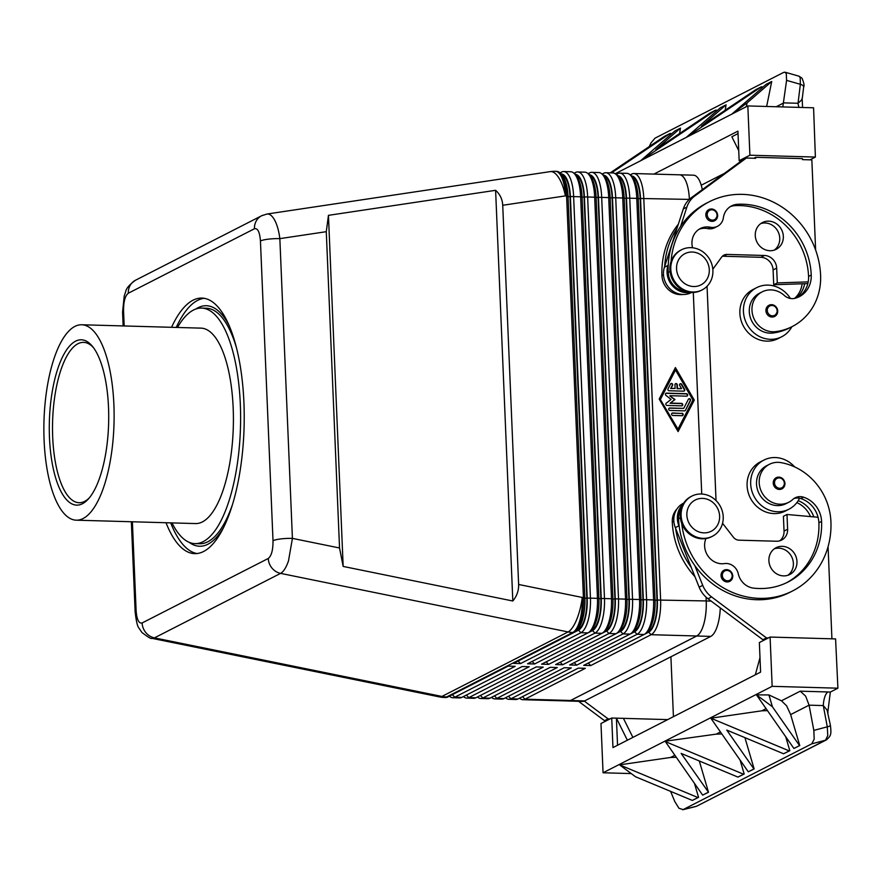 <?xml version="1.0" encoding="UTF-8"?>
<svg xmlns="http://www.w3.org/2000/svg" width="882" height="882" viewBox="0 0 882 882"><rect width="100%" height="100%" fill="white"/><g stroke="black" fill="none" stroke-linecap="round" stroke-linejoin="round"><path stroke-width="1.32" d="M717.628 215.307A6.262 5.744 -117.1 0 1 714.629 220.72A6.262 5.744 -117.1 0 1 708.444 209.839A6.262 5.744 -117.1 0 1 717.617 215.175M790.393 298.48A27.574 25.258 62.9 0 0 768.035 285.107A27.574 25.258 62.9 0 0 756.624 287.664A27.574 25.258 62.9 0 0 744.397 317.74A27.574 25.258 62.9 0 0 770.306 339.305A27.574 25.258 62.9 0 0 781.728 336.759A27.574 25.258 62.9 0 0 791.838 326.748M756.624 287.664L753.041 289.494A27.574 25.258 62.9 0 0 740.825 319.571A27.574 25.258 62.9 0 0 766.734 341.136A27.574 25.258 62.9 0 0 778.144 338.589L781.728 336.759M671.059 261.513A80.207 73.482 -117.1 0 1 709.238 201.78A80.207 73.482 -117.1 0 1 820.602 275.305A59.281 54.309 -117.1 0 1 792.257 326.527A59.281 54.309 -117.1 0 1 775.554 331.643A21.3 19.514 -117.1 0 1 753.151 316.561A21.3 19.514 -117.1 0 1 762.158 291.865A21.3 19.514 -117.1 0 1 768.167 290.035A21.3 19.514 -117.1 0 1 784.241 295.404A12.535 11.477 62.9 0 0 795.2 298.27A25.06 22.965 62.9 0 0 799.257 296.705A25.06 22.965 62.9 0 0 811.242 275.041A70.185 64.298 62.9 0 0 737.517 204.293A17.541 16.074 62.9 0 0 731.586 205.892A17.541 16.074 62.9 0 0 723.361 217.799A12.535 11.477 -117.1 0 1 717.485 226.299A12.535 11.477 -117.1 0 1 710.341 227.236A17.541 16.074 62.9 0 0 700.341 228.537A17.541 16.074 62.9 0 0 692.579 247.776M685.887 291.391A18.798 17.221 -117.1 0 1 675.48 287.113A18.798 17.221 -117.1 0 1 668.214 272.439A80.207 73.482 -117.1 0 1 668.258 264.556A80.207 73.482 -117.1 0 1 680.606 226.465A80.207 73.482 -117.1 0 1 706.559 203.147L709.238 201.78M678.357 224.193A80.207 73.482 62.9 0 0 661.952 275.647A18.798 17.221 62.9 0 0 669.217 290.321A18.798 17.221 62.9 0 0 682.955 294.478M701.664 290.134A22.557 20.661 -117.1 0 1 701.223 290.376A22.557 20.661 -117.1 0 1 669.901 269.694A22.557 20.661 -117.1 0 1 680.683 250.201L681.577 249.749A22.557 20.661 -117.1 0 1 712.899 270.421A22.557 20.661 -117.1 0 1 702.116 289.913A22.557 20.661 -117.1 0 1 670.794 269.231A22.557 20.661 -117.1 0 1 681.577 249.749M709.293 269.749A17.541 16.074 -117.1 0 1 693.638 286.529A17.541 16.074 -117.1 0 1 676.549 268.823A17.541 16.074 -117.1 0 1 692.194 252.031A17.541 16.074 -117.1 0 1 709.293 269.749M777.703 311.004A6.262 5.744 -117.1 0 1 774.716 316.418A6.262 5.744 -117.1 0 1 768.531 305.536A6.262 5.744 -117.1 0 1 777.703 310.872M774.286 250.102A15.038 13.781 62.9 0 0 778.916 233.697A15.038 13.781 62.9 0 0 765.102 222.981A15.038 13.781 62.9 0 0 760.736 223.609M769.92 250.72A15.038 13.781 -117.1 0 1 755.786 238.956A15.038 13.781 -117.1 0 1 762.456 222.551A15.038 13.781 -117.1 0 1 768.685 221.161A15.038 13.781 -117.1 0 1 782.819 232.914A15.038 13.781 -117.1 0 1 776.149 249.33A15.038 13.781 -117.1 0 1 769.92 250.72M724.001 580.918A6.262 5.744 -117.1 0 1 724.045 570.213A6.262 5.744 -117.1 0 1 732.744 575.957A6.262 5.744 -117.1 0 1 724.001 580.918M793.855 498.584A12.535 11.477 -117.1 0 1 799.555 498.231A27.574 25.258 -117.1 0 1 788.949 509.201A27.574 25.258 -117.1 0 1 777.538 511.747A27.574 25.258 -117.1 0 1 751.629 490.183A27.574 25.258 -117.1 0 1 763.856 460.106A27.574 25.258 -117.1 0 1 775.267 457.549A27.574 25.258 -117.1 0 1 794.627 466.909M788.949 509.201L785.377 511.031A27.574 25.258 -117.1 0 1 773.955 513.578A27.574 25.258 -117.1 0 1 748.046 492.013A27.574 25.258 -117.1 0 1 760.273 461.936L763.856 460.106M681.687 523.313A80.207 73.482 62.9 0 0 792.587 590.951A80.207 73.482 62.9 0 0 830.921 521.659A59.281 54.309 62.9 0 0 781.044 462.631A21.3 19.514 62.9 0 0 769.391 464.307A21.3 19.514 62.9 0 0 759.6 486.081A21.3 19.514 62.9 0 0 777.13 503.931A21.3 19.514 62.9 0 0 788.784 502.244A21.3 19.514 62.9 0 0 792.797 499.455A12.535 11.477 -117.1 0 1 795.156 497.801A12.535 11.477 -117.1 0 1 803.535 497.194A25.06 22.965 -117.1 0 1 821.572 521.394A70.185 64.298 -117.1 0 1 788.023 582.021A70.185 64.298 -117.1 0 1 753.603 588.129A17.541 16.074 -117.1 0 1 738.278 573.785A12.535 11.477 62.9 0 0 724.431 563.598A17.541 16.074 -117.1 0 1 708.323 556.476A17.541 16.074 -117.1 0 1 705.953 538.549M769.391 464.307L766.701 465.685A21.3 19.514 62.9 0 0 756.921 487.459A21.3 19.514 62.9 0 0 774.44 505.298A21.3 19.514 62.9 0 0 786.105 503.622L788.784 502.244M694.939 576.652A80.207 73.482 -117.1 0 1 672.282 521.99A18.798 17.221 -117.1 0 1 676.979 508.947M691.896 496.092L691.003 496.544A22.557 20.661 62.9 0 0 680.22 516.036A22.557 20.661 62.9 0 0 711.542 536.719L712.436 536.256A22.557 20.661 62.9 0 0 723.218 516.775A22.557 20.661 62.9 0 0 691.896 496.092A22.557 20.661 62.9 0 0 681.113 515.584A22.557 20.661 62.9 0 0 712.436 536.256M686.869 515.165A17.541 16.074 62.9 0 0 703.968 532.871A17.541 16.074 62.9 0 0 719.613 516.091A17.541 16.074 62.9 0 0 702.524 498.385A17.541 16.074 62.9 0 0 686.869 515.165M784.936 483.446A6.262 5.744 -117.1 0 1 776.193 488.408A6.262 5.744 -117.1 0 1 776.237 477.702A6.262 5.744 -117.1 0 1 784.925 483.314M787.913 575.273A15.038 13.781 62.9 0 0 792.543 558.868A15.038 13.781 62.9 0 0 778.729 548.163A15.038 13.781 62.9 0 0 774.363 548.78M782.312 546.333A15.038 13.781 -117.1 0 1 796.446 558.097A15.038 13.781 -117.1 0 1 789.776 574.502A15.038 13.781 -117.1 0 1 783.547 575.891A15.038 13.781 -117.1 0 1 769.413 564.127A15.038 13.781 -117.1 0 1 776.083 547.722A15.038 13.781 -117.1 0 1 782.312 546.333M326.285 231.69L328.446 215.34L495.607 190.314C500.05 194.294 502.42 199.277 502.729 205.274L518.627 584.468C518.814 590.477 516.885 595.989 512.817 600.995L343.164 566.431L339.537 547.987L326.285 231.69L279.848 238.636A15.038 2.701 177.6 0 0 268.36 239.165A15.038 2.701 177.6 0 0 260.444 240.984L273.012 540.732A15.038 2.701 -2.4 0 1 280.917 538.913A15.038 2.701 -2.4 0 1 292.416 538.384L279.848 238.636C278.822 230.533 276.937 224.083 274.192 219.298C271.888 215.484 269.473 213.731 266.948 214.039L266.695 214.083M646.197 632.813L648.259 630.564A27.574 9.878 -88.4 0 0 652.956 620.608A27.574 9.878 -88.4 0 0 655.028 599.969L638.204 198.428A27.574 9.878 -88.4 0 0 634.511 180.744A27.574 9.878 -88.4 0 0 632.868 178.12L630.939 175.75A30.076 10.782 91.6 0 1 632.736 178.616A30.076 10.782 91.6 0 1 636.76 197.91L653.584 599.451A30.076 10.782 91.6 0 1 651.313 621.964A30.076 10.782 91.6 0 1 646.197 632.813A30.076 10.782 91.6 0 1 644.092 634.5L583.697 665.37L590.708 665.579L651.103 634.698A30.076 10.782 -88.4 0 0 658.336 622.163A30.076 10.782 -88.4 0 0 660.607 599.65L643.772 198.108A30.076 10.782 -88.4 0 0 639.748 178.814A30.076 10.782 -88.4 0 0 633.893 173.534A30.076 10.782 -88.4 0 0 631.799 174.03L630.145 174.879M502.729 205.274L565.417 195.892A30.076 10.782 -88.4 0 0 561.393 176.598A30.076 10.782 -88.4 0 0 555.528 171.317L556.696 171.351A30.076 10.782 91.6 0 1 560.776 173.765A30.076 10.782 91.6 0 1 562.562 176.632A30.076 10.782 91.6 0 1 566.586 195.925L583.421 597.467A30.076 10.782 91.6 0 1 581.15 619.969A30.076 10.782 91.6 0 1 576.034 630.828A30.076 10.782 91.6 0 1 573.917 632.515L513.522 663.385L520.545 663.584L580.94 632.714A30.076 10.782 -88.4 0 0 588.162 620.167A30.076 10.782 -88.4 0 0 590.433 597.665L573.609 196.124A30.076 10.782 -88.4 0 0 569.585 176.83A30.076 10.782 -88.4 0 0 563.719 171.549L570.731 171.747A30.076 10.782 91.6 0 1 574.81 174.162A30.076 10.782 91.6 0 1 576.596 177.028A30.076 10.782 91.6 0 1 580.621 196.322L597.445 597.864A30.076 10.782 91.6 0 1 595.185 620.377A30.076 10.782 91.6 0 1 590.058 631.225A30.076 10.782 91.6 0 1 587.952 632.912L527.557 663.782L534.58 663.981L594.964 633.111A30.076 10.782 -88.4 0 0 602.197 620.575A30.076 10.782 -88.4 0 0 604.468 598.062L587.633 196.521A30.076 10.782 -88.4 0 0 583.619 177.227A30.076 10.782 -88.4 0 0 577.754 171.946L584.766 172.144A30.076 10.782 91.6 0 1 588.834 174.559A30.076 10.782 91.6 0 1 590.631 177.425A30.076 10.782 91.6 0 1 594.655 196.719L611.48 598.261A30.076 10.782 91.6 0 1 609.219 620.774A30.076 10.782 91.6 0 1 604.093 631.622A30.076 10.782 91.6 0 1 601.987 633.309L541.592 664.179L548.604 664.378L608.999 633.508A30.076 10.782 -88.4 0 0 616.231 620.972A30.076 10.782 -88.4 0 0 618.503 598.459L601.667 196.918A30.076 10.782 -88.4 0 0 597.654 177.624A30.076 10.782 -88.4 0 0 591.789 172.343L598.801 172.541A30.076 10.782 91.6 0 1 602.869 174.956A30.076 10.782 91.6 0 1 604.666 177.822A30.076 10.782 91.6 0 1 608.69 197.116L625.514 598.658A30.076 10.782 91.6 0 1 623.254 621.171A30.076 10.782 91.6 0 1 618.128 632.019A30.076 10.782 91.6 0 1 616.022 633.706L555.627 664.576L562.639 664.774L623.034 633.904A30.076 10.782 -88.4 0 0 630.266 621.369A30.076 10.782 -88.4 0 0 632.537 598.856L615.702 197.314A30.076 10.782 -88.4 0 0 611.689 178.021A30.076 10.782 -88.4 0 0 605.824 172.74L612.836 172.938A30.076 10.782 91.6 0 1 616.904 175.353A30.076 10.782 91.6 0 1 618.701 178.219A30.076 10.782 91.6 0 1 622.725 197.513L639.549 599.054A30.076 10.782 91.6 0 1 637.278 621.567A30.076 10.782 91.6 0 1 632.162 632.416A30.076 10.782 91.6 0 1 630.057 634.103L569.662 664.973L576.674 665.171L637.069 634.301A30.076 10.782 -88.4 0 0 644.301 621.766A30.076 10.782 -88.4 0 0 646.572 599.253L629.737 197.711A30.076 10.782 -88.4 0 0 625.724 178.418A30.076 10.782 -88.4 0 0 619.859 173.137L626.87 173.335A30.076 10.782 91.6 0 1 630.939 175.75M711.146 601.105L706.228 600.962L706.063 597.147L706.217 600.94A30.076 10.782 91.6 0 1 703.946 623.453A30.076 10.782 91.6 0 1 696.714 635.988L570.555 700.484A30.076 10.782 91.6 0 1 568.471 700.992L522.861 699.702A30.076 10.782 -88.4 0 0 524.944 699.194L585.339 668.313L578.327 668.115L517.932 698.996A30.076 10.782 91.6 0 1 515.838 699.503L508.826 699.305A30.076 10.782 -88.4 0 0 510.921 698.798L571.304 667.917L564.293 667.718L508.473 696.262A27.574 9.878 91.6 0 1 508.241 696.372M685.358 180.104A30.076 10.782 91.6 0 1 689.382 199.332A30.076 10.782 91.6 0 0 679.504 174.79A30.076 10.782 91.6 0 1 685.358 180.104M631.126 175.981A27.574 9.878 91.6 0 1 636.859 180.81A27.574 9.878 91.6 0 1 640.541 198.494L657.366 600.036A27.574 9.878 91.6 0 1 655.293 620.674A27.574 9.878 91.6 0 1 648.667 632.173L588.272 663.043L590.708 665.579M632.162 632.416L634.224 630.167A27.574 9.878 -88.4 0 0 638.921 620.211A27.574 9.878 -88.4 0 0 640.994 599.573L624.169 198.031A27.574 9.878 -88.4 0 0 620.476 180.347A27.574 9.878 -88.4 0 0 618.833 177.723L616.904 175.353M617.091 175.584A27.574 9.878 91.6 0 1 622.824 180.413A27.574 9.878 91.6 0 1 626.507 198.097L643.331 599.639A27.574 9.878 91.6 0 1 641.258 620.278A27.574 9.878 91.6 0 1 634.632 631.777L574.237 662.647L576.674 665.171M618.128 632.019L620.189 629.77A27.574 9.878 -88.4 0 0 624.886 619.814A27.574 9.878 -88.4 0 0 626.959 599.176L610.135 197.634A27.574 9.878 -88.4 0 0 606.452 179.95A27.574 9.878 -88.4 0 0 604.798 177.326L602.869 174.956M603.056 175.187A27.574 9.878 91.6 0 1 608.789 180.016A27.574 9.878 91.6 0 1 612.472 197.7L629.296 599.242A27.574 9.878 91.6 0 1 627.223 619.881A27.574 9.878 91.6 0 1 620.597 631.38L560.202 662.25L562.639 664.774M604.093 631.622L606.154 629.373A27.574 9.878 -88.4 0 0 610.851 619.418A27.574 9.878 -88.4 0 0 612.924 598.779L596.1 197.237A27.574 9.878 -88.4 0 0 592.417 179.553A27.574 9.878 -88.4 0 0 590.764 176.929L588.834 174.559M589.022 174.79A27.574 9.878 91.6 0 1 594.755 179.619A27.574 9.878 91.6 0 1 598.437 197.303L615.272 598.845A27.574 9.878 91.6 0 1 613.188 619.484A27.574 9.878 91.6 0 1 606.562 630.983L546.167 661.853L548.604 664.378M590.058 631.225L592.12 628.976A27.574 9.878 -88.4 0 0 596.816 619.021A27.574 9.878 -88.4 0 0 598.889 598.382L582.065 196.84A27.574 9.878 -88.4 0 0 578.383 179.156A27.574 9.878 -88.4 0 0 576.74 176.532L574.81 174.162M574.987 174.393A27.574 9.878 91.6 0 1 580.72 179.222A27.574 9.878 91.6 0 1 584.402 196.906L601.237 598.448A27.574 9.878 91.6 0 1 599.154 619.087A27.574 9.878 91.6 0 1 592.528 630.575L532.133 661.456L534.58 663.981M576.034 630.828L578.085 628.579A27.574 9.878 -88.4 0 0 582.782 618.624A27.574 9.878 -88.4 0 0 584.865 597.985L568.03 196.443A27.574 9.878 -88.4 0 0 564.348 178.759A27.574 9.878 -88.4 0 0 562.705 176.135L560.776 173.765M560.952 173.986A27.574 9.878 91.6 0 1 566.685 178.826A27.574 9.878 91.6 0 1 570.367 196.51L587.203 598.051A27.574 9.878 91.6 0 1 585.119 618.69A27.574 9.878 91.6 0 1 578.493 630.178L518.098 661.059L520.545 663.584M564.293 667.718L503.898 698.599A30.076 10.782 91.6 0 1 501.803 699.095L494.791 698.897A30.076 10.782 -88.4 0 0 496.886 698.401L557.281 667.52L550.258 667.321L494.438 695.865A27.574 9.878 91.6 0 1 494.207 695.975M550.258 667.321L489.863 698.202A30.076 10.782 91.6 0 1 487.779 698.698L480.756 698.5A30.076 10.782 -88.4 0 0 482.851 698.004L543.246 667.123L536.223 666.924L475.828 697.805A30.076 10.782 91.6 0 1 473.744 698.301L466.721 698.103A30.076 10.782 -88.4 0 0 468.816 697.607L529.211 666.726L522.188 666.527L466.369 695.071A27.574 9.878 91.6 0 1 466.137 695.181M522.188 666.527L461.793 697.408A30.076 10.782 91.6 0 1 459.709 697.905L452.687 697.706A30.076 10.782 -88.4 0 0 454.781 697.21L515.176 666.329L508.153 666.131L447.758 697.012A30.076 10.782 91.6 0 1 445.675 697.508L444.506 697.475A30.076 10.782 -88.4 0 0 446.59 696.978L572.749 632.482L573.917 632.515M273.012 540.732C273.067 549.993 271.491 555.903 268.271 558.471A15.038 13.781 62.9 0 0 271.987 568.107A15.038 13.781 62.9 0 0 280.597 573.377C283.541 571.734 286.176 567.567 288.502 560.853L292.416 538.384L339.537 547.987M171.549 327.31A127.824 45.809 91.6 0 1 201.901 298.072A127.824 45.809 91.6 0 1 243.917 402.523A127.824 45.809 91.6 0 1 194.668 553.631A127.824 45.809 91.6 0 1 166.014 522.728M197.006 553.532A127.824 45.809 91.6 0 1 170.689 522.861M177.502 327.476A117.802 42.215 91.6 0 1 201.614 308.094A117.802 42.215 91.6 0 1 240.334 404.353A117.802 42.215 91.6 0 1 194.955 543.61A117.802 42.215 91.6 0 1 171.968 522.894M201.614 308.094L206.289 308.226A117.802 42.215 91.6 0 1 236.652 348.434M44.1 440.316A97.748 35.026 91.6 0 1 81.761 324.763A97.748 35.026 91.6 0 1 113.888 404.64A97.748 35.026 91.6 0 1 76.227 520.182A97.748 35.026 91.6 0 1 44.1 440.316M76.227 520.182L195.517 523.566A97.748 35.026 -88.4 0 0 233.179 408.013A97.748 35.026 -88.4 0 0 201.052 328.137L81.761 324.763M195.727 309.075A120.305 43.119 91.6 0 1 206.366 305.723A120.305 43.119 91.6 0 1 229.1 325.436M206.366 305.723L206.366 305.723A120.305 43.119 91.6 0 1 229.077 325.392M93.492 347.695A80.207 28.742 -88.4 0 0 83.603 342.37A80.207 28.742 -88.4 0 0 52.7 437.174A80.207 28.742 -88.4 0 0 79.06 502.718A80.207 28.742 -88.4 0 0 89.236 497.955M108.519 407.385A82.71 29.646 91.6 0 1 88.211 499.146A82.71 29.646 91.6 0 1 49.469 437.571A82.71 29.646 91.6 0 1 62.06 357.927A82.71 29.646 91.6 0 1 92.533 346.45A82.71 29.646 91.6 0 1 108.519 407.385M830.425 725.511C831.572 734.96 830.701 735.908 826.412 739.877L697.034 806.016A5.016 4.597 -117.1 0 1 697.023 806.027A5.016 4.597 -117.1 0 1 696.163 806.346L683.142 809.599L811.782 743.835L814.196 739.138L813.821 730.384L827.283 726.834L823.281 705.567A15.038 5.391 91.6 0 1 824.868 696.692A15.038 5.391 91.6 0 1 828.011 691.962L800.25 691.179L805.652 696.152L809.081 705.17L823.281 705.567L827.084 710.021L830.425 725.511A5.016 0.761 169.3 0 1 830.072 725.886A5.016 0.761 169.3 0 1 827.283 726.834L827.768 735.555L825.552 740.196A5.016 4.597 62.9 0 0 826.412 739.877A5.016 4.597 62.9 0 0 826.423 739.877A5.016 4.597 62.9 0 0 826.688 739.722M799.765 745.599L790.636 714.596L786.645 705.865L781.452 700.782L768.928 694.928L772.4 706.747L799.555 745.61L793.921 748.487L799.555 745.61M683.142 809.599L678.964 808.276L674.763 801.473L670.607 791.363M782.808 106.931L786.579 80.372L800.36 84.297A5.016 2.448 7 0 1 803.248 85.907A5.016 2.448 7 0 1 803.656 87.064L802.289 98.255M802.289 98.277L801.529 100.074L798.034 103.271A15.038 5.391 -88.4 0 0 798.971 107.395M649.251 146.577L651.07 142.829L655.006 138.176L783.646 72.401L785.002 72.192L786.303 73.691L786.579 80.372M785.002 72.192L799.004 76.194L800.194 77.649L800.36 84.297L798.034 103.271L783.833 102.874L776.248 106.744M748.289 771.816L710.837 718.202L789.214 750.891L783.58 753.768L726.768 730.076L753.923 768.939L748.289 771.816L754.132 768.928L744.926 737.65M740.086 760.063L744.188 774.01L737.947 777.097L681.136 753.404L708.5 792.257L699.294 760.979M680.452 128.155L655.833 149.543L710.12 112.995L715.743 110.118L640.85 160.546L674.829 131.032L680.452 128.155L679.57 133.568M715.743 110.118L716.36 110.14L716.074 111.518M761.706 88.189L761.993 86.811L761.375 86.789L686.483 137.217L720.462 107.703L726.084 104.826L725.202 110.239M771.717 81.497L747.087 102.896L732.115 113.888L766.083 84.385L771.717 81.497L766.645 106.479M610.223 172.861L664.488 136.324L670.111 133.447L670.739 133.469L670.441 134.847M726.084 104.826L701.466 126.225L755.742 89.666L761.375 86.789M708.5 792.257L702.656 795.134L665.116 741.233L716.217 734.133L721.851 733.967M694.454 783.392L698.555 797.339L692.315 800.426L635.503 776.733L619.572 764.859L697.949 797.548L692.315 800.426M813.821 730.384L809.081 705.17L790.636 714.596M785.719 736.746L789.82 750.681L783.58 753.768M767.483 710.638L761.85 710.804L710.837 718.202M793.921 748.487L756.469 694.873L768.928 694.928M676.218 757.296L670.585 757.462L619.572 764.859M670.111 133.447L611.524 172.894M615.195 173.743L747.837 105.939L749.898 155.21L739.16 160.7L737.925 131.142L653.893 174.096M809.985 159.829L815.387 157.062L813.579 107.802L747.837 105.939M802.576 107.494L802.157 98.828M747.087 102.896L746.271 106.744M811.782 743.835L825.552 740.196L697.023 806.027M827.845 711.928L830.337 692.061L837.9 688.192L772.158 686.328L603.056 772.775L600.984 723.516L611.722 718.025L612.968 747.583L760.593 672.117L759.358 642.548L770.096 637.058L835.585 638.921L837.9 688.192M708.29 792.257L702.656 795.134M665.204 741.53L743.581 774.22L737.947 777.097M756.469 694.873L772.4 706.747M789.82 750.681L789.214 750.891M697.949 797.548L698.555 797.339M743.581 774.22L744.188 774.01M631.28 773.58L603.056 772.775M632.89 737.396L623.42 718.356L616.408 718.157L627.378 740.218M667.685 719.613L665.524 719.547L665.987 720.473M623.42 718.356L665.524 719.547L665.568 720.693M617.543 745.246L616.408 718.157L611.722 718.025M606.397 720.748L604.523 720.693L578.548 701.3M772.158 686.328L770.096 637.058M759.986 657.619L755.334 674.807M768.332 637.962L766.469 637.907L711.587 596.927A25.06 22.965 -117.1 0 1 702.722 585.339L694.818 565.582A80.207 73.482 62.9 0 0 789.897 592.318A80.207 73.482 62.9 0 0 791.231 591.624M828.066 546.708L831.924 638.811M724.398 173.39L701.223 185.231M738.73 150.579L731.862 136.765L738.025 133.612M741.542 160.767L739.16 160.7M815.387 157.062L749.898 155.21M815.63 250.036L811.848 159.885L802.499 159.62L802.455 158.628L755.676 157.305L753.845 158.242M755.676 157.305L755.72 158.297L746.359 158.032L694.784 195.991A25.06 22.965 62.9 0 0 686.88 207.105L680.606 226.465M746.359 158.032L742.776 159.851L691.201 197.822A25.06 22.965 62.9 0 0 683.296 208.935L677.023 228.295A80.207 73.482 -117.1 0 0 664.686 266.386L677.023 228.295M199.553 546.245L199.553 546.245A120.305 43.119 91.6 0 0 223.367 527.855A120.305 43.119 91.6 0 1 199.553 546.245L199.553 546.245A120.305 43.119 91.6 0 1 189.123 542.298M232.209 505.32A117.802 42.215 91.6 0 1 199.619 543.742L194.955 543.61M176.224 327.442A127.824 45.809 91.6 0 1 204.238 298.303M720.274 607.907A30.076 10.782 91.6 0 1 710.76 636.407L584.59 700.914A30.076 10.782 91.6 0 1 582.495 701.411L568.46 701.014A30.076 10.782 91.6 0 1 567.986 700.969M679.03 174.812A30.076 10.782 91.6 0 1 679.504 174.79L693.539 175.187A30.076 10.782 91.6 0 1 702.293 189.663M707.055 286.275L716.03 500.546M512.817 600.995L495.607 190.314M343.164 566.431L328.446 215.34M508.175 666.131L452.334 694.674A27.574 9.878 91.6 0 1 452.102 694.784M449.423 696.163A30.076 10.782 -88.4 0 0 452.687 697.706M463.458 696.559A30.076 10.782 -88.4 0 0 466.721 698.103M536.234 666.924L480.403 695.468A27.574 9.878 91.6 0 1 480.172 695.578M477.482 696.956A30.076 10.782 -88.4 0 0 480.756 698.5M491.517 697.353A30.076 10.782 -88.4 0 0 494.791 698.897M505.551 697.75A30.076 10.782 -88.4 0 0 508.826 699.305M563.719 171.549A30.076 10.782 -88.4 0 0 561.625 172.045L559.971 172.894M577.754 171.946A30.076 10.782 -88.4 0 0 575.659 172.442L574.006 173.291M591.789 172.343A30.076 10.782 -88.4 0 0 589.694 172.839L588.04 173.688M605.824 172.74A30.076 10.782 -88.4 0 0 603.729 173.236L602.075 174.085M619.859 173.137A30.076 10.782 -88.4 0 0 617.764 173.633L616.11 174.482M519.586 698.147A30.076 10.782 -88.4 0 0 522.861 699.702M578.338 668.115L522.508 696.659A27.574 9.878 91.6 0 1 522.276 696.78M561.812 175.044A26.57 9.526 91.6 0 1 570.015 196.697L586.839 598.239A26.57 9.526 91.6 0 1 578.449 629.197L576.707 630.09M575.847 175.441A26.57 9.526 91.6 0 1 584.049 197.094L600.874 598.635A26.57 9.526 91.6 0 1 592.484 629.594L590.742 630.487M589.882 175.838A26.57 9.526 91.6 0 1 598.084 197.491L614.908 599.032A26.57 9.526 91.6 0 1 606.518 629.991L604.776 630.884M603.916 176.235A26.57 9.526 91.6 0 1 612.119 197.888L628.943 599.429A26.57 9.526 91.6 0 1 620.553 630.387L618.811 631.28M617.951 176.632A26.57 9.526 91.6 0 1 626.143 198.285L642.978 599.826A26.57 9.526 91.6 0 1 634.588 630.784L632.846 631.677M693.285 292.449L701.73 494.019L693.296 292.449M694.288 400.075L678.093 431.596L659.207 399.072L675.403 367.551L694.288 400.075L675.193 367.97M631.975 177.028A26.57 9.526 91.6 0 1 640.178 198.682L657.013 600.223A26.57 9.526 91.6 0 1 648.623 631.181L646.881 632.074M268.271 558.471L142.112 622.968C138.827 623.717 136.82 619.638 136.115 610.719A15.038 2.701 177.6 0 0 135.122 611.744A15.038 2.701 177.6 0 0 135.155 611.876M135.144 611.744C136.181 621.115 137.471 626.606 139.003 628.193L141.936 632.482C148.121 637.234 151.406 639.174 151.781 638.303L154.438 637.873L280.597 573.377L568.085 631.942A30.076 27.551 62.9 0 0 570.411 632.317A30.076 27.551 62.9 0 0 572.749 632.482A30.076 10.782 -88.4 0 0 579.981 619.936A30.076 10.782 -88.4 0 0 582.252 597.434A30.076 9.735 101.5 0 1 576.685 619.561A30.076 9.735 101.5 0 1 568.085 631.942L441.926 696.438A30.076 9.735 101.5 0 1 439.357 696.89A30.076 30.076 0 0 0 444.506 697.475M123.149 325.932L122.565 311.996A15.038 2.701 -2.4 0 1 123.557 310.971C123.502 301.721 125.079 295.801 128.298 293.232L254.457 228.747C257.742 227.986 259.738 232.065 260.444 240.984M683.671 391.156L669.107 390.748A1.257 1.147 -117.1 0 1 668.016 388.874L670.507 384.023A1.257 1.147 -117.1 0 1 672.36 383.846A1.257 1.147 -117.1 0 1 672.58 385.302L671.026 388.334L675.116 388.455L674.962 384.761A1.257 1.147 -117.1 0 1 675.557 383.681A1.257 1.147 -117.1 0 1 677.299 384.828L677.453 388.521L681.543 388.631L679.724 385.511A1.257 1.147 -117.1 0 1 680.143 383.802A1.257 1.147 -117.1 0 1 681.698 384.332L684.608 389.337A1.257 1.147 -117.1 0 1 683.671 391.156M684.002 391.112A1.257 1.147 62.9 0 0 684.245 389.524L681.345 384.519A1.257 1.147 62.9 0 0 679.967 383.913M681.543 388.631L677.1 388.708L676.935 385.004A1.257 1.147 62.9 0 0 675.392 383.78M675.116 388.455L670.673 388.521L672.227 385.489A1.257 1.147 62.9 0 0 670.805 383.659M681.951 413.25A1.257 1.147 -117.1 0 1 682.569 415.598A1.257 1.147 -117.1 0 1 682.051 415.72L672.79 415.455A1.257 1.147 -117.1 0 1 672.161 413.107A1.257 1.147 -117.1 0 1 672.679 412.997L681.588 413.438L672.327 413.173A1.257 1.147 62.9 0 0 671.996 413.217M682.381 415.676A1.257 1.147 62.9 0 0 681.588 413.438M677.982 429.137L692.932 400.031L675.513 370.01L660.199 399.292L677.982 429.137L660.199 399.292M675.513 370.01L660.563 399.116M677.949 431.364L693.925 400.252M685.479 410.273A1.257 1.147 -117.1 0 1 684.498 410.869L669.934 410.45A1.257 1.147 -117.1 0 1 669.306 408.101A1.257 1.147 -117.1 0 1 669.824 407.991L683.715 408.377L688.39 399.292A1.257 1.147 -117.1 0 1 690.242 399.116A1.257 1.147 -117.1 0 1 690.463 400.571L685.479 410.273L690.11 400.759A1.257 1.147 62.9 0 0 688.688 398.929M683.715 408.377L669.471 408.168A1.257 1.147 62.9 0 0 669.14 408.212M681.973 405.819A1.257 1.147 62.9 0 0 681.18 403.581L670.088 403.272L674.631 399.711L669.78 395.875L674.995 399.524L670.441 403.085L681.532 403.405A1.257 1.147 -117.1 0 1 682.161 405.742A1.257 1.147 -117.1 0 1 681.643 405.863L667.024 405.444A1.257 1.147 -117.1 0 1 666.241 403.206L671.081 399.414L665.91 395.334A1.257 1.147 -117.1 0 1 666.516 393.129L686.472 393.692A1.257 1.147 -117.1 0 1 687.089 396.04A1.257 1.147 -117.1 0 1 686.571 396.161L670.133 395.698M686.902 396.117A1.257 1.147 62.9 0 0 686.108 393.879L666.153 393.317A1.257 1.147 62.9 0 0 665.822 393.361M706.228 600.962A30.076 10.782 91.6 0 1 696.725 636.01L570.555 700.517A30.076 10.782 91.6 0 1 568.46 701.014M670.915 656.781L673.429 716.669M609.969 718.918L608.106 718.863L584.259 701.069M604.523 720.693L608.106 718.863M810.492 516.587A25.06 22.965 62.9 0 0 796.843 502.63M675.667 528.527A80.207 73.482 62.9 0 0 691.245 567.413L675.325 527.645A20.054 18.368 -117.1 0 1 683.374 503.258L683.715 503.093M798.177 500.711A25.06 22.965 -117.1 0 1 813.821 516.896M799.555 498.231A12.535 11.477 -117.1 0 1 800.856 498.573A25.06 22.965 -117.1 0 1 818.066 517.271A25.06 22.965 -117.1 0 1 818.882 522.761A70.185 64.298 -117.1 0 1 786.667 582.693M681.213 508.374A18.798 17.221 62.9 0 0 678.545 518.792A80.207 73.482 62.9 0 0 679.25 526.697A80.207 73.482 62.9 0 0 694.818 565.582M679.25 526.697L678.897 525.815A20.054 18.368 -117.1 0 1 683.021 504.217M722.556 523.291L733.394 537.226A7.519 6.891 62.9 0 0 739.017 540.181L776.436 541.239A12.535 11.477 62.9 0 0 781.628 540.082A12.535 11.477 62.9 0 0 787.615 529.255L786.998 514.482L818.066 517.271M766.469 637.907L762.897 639.737L708.014 598.757A25.06 22.965 -117.1 0 1 699.15 587.169L691.245 567.413M764.76 639.792L762.897 639.737M786.998 514.482L783.414 516.312L784.043 531.085A12.535 11.477 62.9 0 1 779.743 540.831M807.835 283.596L804.627 283.695A25.06 22.965 62.9 0 1 795.994 298.039M802.135 283.784A25.06 22.965 -117.1 0 1 794.528 298.436M717.485 226.299L714.795 227.677A12.535 11.477 -117.1 0 1 707.651 228.603A17.541 16.074 62.9 0 0 699.029 229.287M797.89 297.333A25.06 22.965 62.9 0 0 808.199 281.876A25.06 22.965 62.9 0 0 808.562 276.419A70.185 64.298 62.9 0 0 734.827 205.66A17.541 16.074 62.9 0 0 730.285 206.653M792.257 326.527L789.577 327.906A59.281 54.309 -117.1 0 1 772.875 333.021A21.3 19.514 -117.1 0 1 750.461 317.939A21.3 19.514 -117.1 0 1 759.479 293.243L762.158 291.865M722.281 256.331A7.519 6.891 -117.1 0 1 723.461 256.254L760.879 257.312A12.535 11.477 -117.1 0 1 773.095 269.958L773.712 284.743L804.627 283.695M664.686 266.386L664.411 267.246A20.054 18.368 62.9 0 0 670.243 289.031A20.054 18.368 62.9 0 0 691.312 292.626L691.642 292.449M668.258 264.556L667.983 265.416A20.054 18.368 62.9 0 0 672.029 285.294A20.054 18.368 62.9 0 0 690.319 292.35M712.821 269.242L721.652 257.07A7.519 6.891 -117.1 0 1 723.924 255.119A7.519 6.891 -117.1 0 1 727.033 254.424L764.462 255.482A12.535 11.477 -117.1 0 1 776.667 268.128L777.296 282.913L808.199 281.876M777.296 282.913L773.712 284.743M717.044 215.098A5.259 4.818 -117.1 0 1 712.358 220.136A5.259 4.818 -117.1 0 1 709.337 210.511A5.259 4.818 -117.1 0 1 717.044 215.098M668.214 272.439L670.044 271.513M777.13 310.795A5.259 4.818 -117.1 0 1 772.434 315.833A5.259 4.818 -117.1 0 1 769.424 306.197A5.259 4.818 -117.1 0 1 777.13 310.795M724.828 579.915A5.259 4.818 62.9 0 0 732.159 575.748A5.259 4.818 62.9 0 0 727.033 570.433A5.259 4.818 62.9 0 0 724.828 579.915M672.282 521.99L673.826 521.196M777.02 487.404A5.259 4.818 62.9 0 0 784.352 483.237A5.259 4.818 62.9 0 0 779.225 477.923A5.259 4.818 62.9 0 0 777.02 487.404M447.758 697.012L446.59 696.978A30.076 27.551 -117.1 0 1 444.252 696.802A30.076 27.551 -117.1 0 1 441.926 696.438L154.438 637.873A15.038 13.781 62.9 0 1 145.839 632.603A15.038 13.781 62.9 0 1 142.112 622.968M266.948 214.039L550.225 171.626A30.076 11.521 81.5 0 1 558.119 176.786A30.076 11.521 81.5 0 1 565.417 195.892L568.03 196.443M262.439 215.373A15.038 13.781 62.9 0 0 261.645 215.748A15.038 13.781 62.9 0 0 261.612 215.759A15.038 13.781 62.9 0 0 257.368 219.287A15.038 13.781 62.9 0 0 254.457 228.747M266.915 214.05L261.612 215.77L135.486 280.244A15.038 13.781 62.9 0 0 135.486 280.244A15.038 13.781 62.9 0 0 131.22 283.784A15.038 13.781 62.9 0 0 128.298 293.232M643.331 599.639L655.028 599.969M706.217 600.94L657.366 600.036M640.541 198.494L689.305 199.398M696.714 635.988L651.103 634.698L648.667 632.173M629.296 599.242L640.994 599.573M626.507 198.097L638.204 198.428M644.092 634.5L637.069 634.301L634.632 631.777M615.272 598.845L626.959 599.176M612.472 197.7L624.169 198.031M630.057 634.103L623.034 633.904L620.597 631.38M601.237 598.448L612.924 598.779M598.437 197.303L610.135 197.634M616.022 633.706L608.999 633.508L606.562 630.983M587.203 598.051L598.889 598.382M584.402 196.906L596.1 197.237M601.987 633.309L594.964 633.111L592.528 630.575M584.865 597.985L518.627 584.468M570.367 196.51L582.065 196.84M587.952 632.912L580.94 632.714L578.493 630.178M766.083 708.643L761.85 710.804M720.451 731.972L716.217 734.133M674.829 755.301L670.585 757.462M800.25 691.179L781.452 700.782M830.337 692.061L828.011 691.962M452.334 694.674L454.781 697.21L461.793 697.408M466.369 695.071L468.816 697.607L475.828 697.805M480.403 695.468L482.851 698.004L489.863 698.202M494.438 695.865L496.886 698.401L503.898 698.599M517.932 698.996L510.921 698.798L508.473 696.262M570.555 700.484L524.944 699.194L522.508 696.659M561.625 172.045L560.412 173.346M575.659 172.442L574.447 173.743M589.694 172.839L588.481 174.14M603.729 173.236L602.516 174.537M617.764 173.633L616.551 174.934M570.015 196.697L568.041 196.642M586.839 598.239L584.865 598.183M578.449 629.197L577.545 629.175M584.049 197.094L582.076 197.039M600.874 598.635L598.9 598.58M592.484 629.594L591.579 629.572M598.084 197.491L596.111 197.436M614.908 599.032L612.935 598.977M606.518 629.991L605.614 629.968M612.119 197.888L610.146 197.833M628.943 599.429L626.97 599.374M620.553 630.387L619.649 630.365M626.143 198.285L624.18 198.23M642.978 599.826L641.005 599.771M634.588 630.784L633.684 630.762M631.799 174.03L630.586 175.331M640.178 198.682L638.204 198.626M657.013 600.223L655.039 600.168M648.623 631.181L647.719 631.159M136.115 610.719L132.388 521.78M124.186 325.965L123.557 310.971M584.59 700.914L570.555 700.517M710.76 636.407L696.725 636.01M678.545 518.792L680.375 517.855M818.882 522.761L821.572 521.394M800.856 498.573L803.535 497.194M678.897 525.815L675.325 527.645M702.722 585.339L699.15 587.169M711.587 596.927L708.014 598.757M787.615 529.255L784.043 531.085M661.952 275.647L663.507 274.853M707.651 228.603L710.341 227.236M734.827 205.66L737.517 204.293M808.562 276.419L811.242 275.041M772.875 333.021L775.554 331.643M667.983 265.416L664.411 267.246M686.88 207.105L683.296 208.935M694.784 195.991L691.201 197.822M776.667 268.128L773.095 269.958M764.462 255.482L760.879 257.312M727.033 254.424L723.461 256.254M714.629 220.72L717.694 215.241C716.493 210.092 713.571 208.196 708.93 209.563M701.223 290.376L702.116 289.913M774.716 316.418L777.77 310.938C776.579 305.778 773.657 303.893 769.005 305.26M729.745 581.37L732.81 575.891C731.652 570.753 728.73 568.857 724.045 570.213M781.937 488.86L785.002 483.38C783.844 478.231 780.923 476.346 776.237 477.702M799.004 76.194L801.97 78.134C803.965 82.842 804.527 85.83 803.645 87.075M802.058 100.394L802.135 98.31M682.635 809.786L695.633 806.545M827.779 710.848L827.989 712.59M633.893 173.534L679.504 174.823M151.781 638.303L439.357 696.89M122.587 311.996L124.23 295.977L125.674 291.666C126.247 288.337 129.522 284.522 135.508 280.244M131.352 521.747L135.133 611.744M555.528 171.317A30.076 30.076 0 0 0 550.225 171.626M792.587 590.951L789.897 592.318"/></g></svg>

